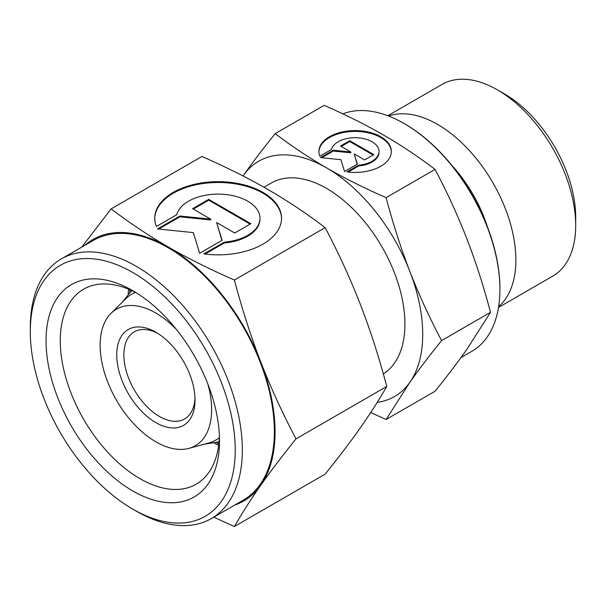 <?xml version="1.0" encoding="UTF-8"?>
<svg xmlns="http://www.w3.org/2000/svg" width="606" height="606" viewBox="0 0 606 606"><rect width="100%" height="100%" fill="white"/><g stroke="black" fill="none" stroke-linecap="round" stroke-linejoin="round"><path stroke-width="0.91" d="M194.98 397.915A50.313 29.05 60 0 1 184.603 418.973A50.313 29.05 60 0 1 145.834 405.49A50.313 29.05 60 0 1 123.866 354.858A50.313 29.05 60 0 1 134.29 331.823A50.313 29.05 60 0 1 157.711 333.361M116.753 354.858A55.343 31.951 60 0 1 155.886 332.262A55.343 31.951 60 0 1 195.026 400.043A55.343 31.951 60 0 1 155.886 422.64A55.343 31.951 60 0 1 116.753 354.858M207.76 383.81A78.841 45.518 60 0 1 211.638 409.633A78.841 45.518 60 0 1 188.936 448.372A78.841 45.518 60 0 1 130.737 420.375A78.841 45.518 60 0 1 100.141 345.268A78.841 45.518 60 0 1 110.989 313.37A78.841 45.518 60 0 1 176.316 329.353M219.364 437.623A84.189 48.601 60 0 1 208.964 442.91L188.936 448.372M263.981 187.231L271.314 182.997A110.693 63.91 60 0 1 356.608 212.653A110.693 63.91 60 0 1 404.929 324.043A110.693 63.91 60 0 1 383.333 373.917M342.814 113.867A135.343 78.144 60 0 1 404.217 123.571A135.343 78.144 60 0 1 499.92 289.335A135.343 78.144 60 0 1 471.892 351.291L460.961 357.601M499.92 289.335L499.92 288.509A134.335 77.56 60 0 0 404.929 123.98L404.217 123.571M388.605 116.034A110.693 63.91 60 0 1 471.445 152.856A110.693 63.91 60 0 1 515.873 259.997A110.693 63.91 60 0 1 498.64 306.621M387.817 115.738L442.085 84.401A110.693 63.91 60 0 1 497.428 89.885A110.693 63.91 60 0 1 575.7 225.455A110.693 63.91 60 0 1 552.778 276.124L498.503 307.454M575.7 225.455L575.7 217.236A100.626 58.1 60 0 0 504.548 93.991L497.428 89.885M386.098 197.654C364.123 188.027 344.314 178.119 326.657 167.938A135.85 78.432 60 0 1 409.845 271.427A135.85 78.432 60 0 1 422.715 334.315A135.85 78.432 60 0 1 409.845 382.348C418.678 369.789 429.253 355.873 441.562 340.595C429.253 317.218 418.678 294.16 409.845 271.427C401.036 248.68 393.12 224.091 386.098 197.654L435.063 169.392C447.372 192.769 457.939 215.827 466.772 238.559C475.589 261.307 483.505 285.896 490.519 312.332L466.772 349.48C457.939 362.04 447.372 375.955 435.063 391.234L386.098 419.496L409.845 382.348A135.85 78.432 60 0 1 377.235 402.361M391.34 151.917A36.224 20.915 0 0 0 363.267 131.949A36.224 20.915 0 0 0 318.9 151.917M319.824 156.212A36.224 20.915 180 0 1 318.892 151.508A36.224 20.915 180 0 1 363.267 131.123A36.224 20.915 180 0 1 391.347 151.508A36.224 20.915 180 0 1 346.973 171.884L358.623 165.158A23.907 13.802 0 0 0 378.773 153.53A23.907 13.802 0 0 0 379.03 151.508A23.907 13.802 0 0 0 356.873 137.736A23.907 13.802 0 0 0 331.467 149.485L319.824 156.212M358.623 165.158L358.623 165.983L348.147 172.028M379.03 151.508L379.03 152.326A23.907 13.802 180 0 1 378.773 154.348A23.907 13.802 180 0 1 358.623 165.983M349.738 140.713L373.819 154.613L364.6 159.939L354.26 153.962L357.358 164.112L344.549 171.513L340.943 159.689L320.468 157.605L333.277 150.212L350.859 152L340.519 146.031L349.738 140.713L349.738 141.531L341.231 146.447M350.859 152L350.859 152.826L333.277 151.038L321.68 157.734M333.277 150.212L333.277 151.038M357.146 164.241L354.26 153.962M373.107 155.022L349.738 141.531M243.468 175.369L243.051 175.96A135.85 78.432 60 0 1 243.468 175.369A135.85 78.432 60 0 1 326.657 167.938C309.022 157.749 291.865 146.304 275.185 133.623C262.868 148.894 252.301 162.809 243.468 175.369M275.185 133.623L324.142 105.353C346.117 114.981 365.926 124.889 383.583 135.07C401.217 145.266 418.375 156.704 435.063 169.392M441.562 340.595L490.519 312.332M370.72 412.534L386.098 419.496M452.076 165.665A99.119 57.229 60 0 1 487.398 226.841M110.989 313.37L125.737 298.758A84.189 48.601 60 0 1 135.517 292.395M30.3 331.649L30.3 327.535A149.932 86.567 60 0 1 61.35 258.898A149.932 86.567 60 0 1 176.891 299.069A149.932 86.567 60 0 1 242.339 449.955A149.932 86.567 60 0 1 211.289 518.6A149.932 86.567 60 0 1 136.32 511.169L132.759 509.116A144.902 83.658 60 0 1 30.3 331.649A144.902 83.658 60 0 1 132.759 272.488A144.902 83.658 60 0 1 235.226 449.955A144.902 83.658 60 0 1 132.759 509.116M61.35 258.898L93.369 240.415A149.932 86.567 60 0 1 208.911 280.586A149.932 86.567 60 0 1 274.359 431.472A149.932 86.567 60 0 1 243.309 500.109L211.289 518.6M218.872 443.668A110.693 63.91 60 0 1 216.531 442.668M219.41 436.631A112.58 65.001 60 0 1 196.17 484.194A112.58 65.001 60 0 1 109.413 454.03A112.58 65.001 60 0 1 60.267 340.731A112.58 65.001 60 0 1 83.59 289.198A112.58 65.001 60 0 1 136.395 292.849M218.69 445.152A112.58 65.001 60 0 1 214.395 443.236M219.486 440.873A122.647 70.811 60 0 1 132.759 490.943A122.647 70.811 60 0 1 46.041 340.731A122.647 70.811 60 0 1 132.767 290.66A122.647 70.811 60 0 1 219.486 440.873M234.386 280.04C209.971 269.337 187.958 258.33 168.339 247.021A150.939 87.15 60 0 1 260.769 362.002A150.939 87.15 60 0 1 275.071 431.881A150.939 87.15 60 0 1 260.769 485.247C270.587 471.301 282.328 455.833 296.008 438.865C282.328 412.883 270.587 387.264 260.769 362.002C250.982 336.731 242.18 309.416 234.386 280.04L325.157 227.636C338.83 253.611 350.579 279.23 360.388 304.492C370.183 329.762 378.977 357.085 386.772 386.454C378.977 400.036 370.183 413.8 360.388 427.738C350.579 441.691 338.83 457.151 325.157 474.127L234.386 526.531C242.18 512.949 250.982 499.192 260.769 485.247A150.939 87.15 60 0 1 234.605 505.131M281.54 218.675A63.395 36.602 0 0 0 232.401 183.421A63.395 36.602 0 0 0 154.757 218.675M156.378 226.492A63.395 36.602 180 0 1 154.75 218.258A63.395 36.602 180 0 1 232.401 182.595A63.395 36.602 180 0 1 281.54 218.258A63.395 36.602 180 0 1 203.896 253.922L224.273 242.158A41.844 24.157 0 0 0 259.535 221.796A41.844 24.157 0 0 0 259.989 218.258A41.844 24.157 0 0 0 221.22 194.17A41.844 24.157 0 0 0 176.755 214.721L156.378 226.492M224.273 242.158L224.273 242.976L205.055 254.073M259.989 218.258L259.989 219.084A41.844 24.157 180 0 1 259.535 222.622A41.844 24.157 180 0 1 224.273 242.976M208.737 199.366L250.869 223.697L234.734 233.015L216.637 222.569L222.061 240.332L199.647 253.27L193.337 232.59L157.515 228.939L179.929 216.001L210.691 219.137L192.594 208.684L208.737 199.366L208.737 200.192L193.306 209.093M210.691 219.137L210.691 219.955L179.929 216.819L158.719 229.068M179.929 216.001L179.929 216.819M221.849 240.453L216.637 222.569M250.157 224.106L208.737 200.192M84.673 245.438A150.939 87.15 60 0 1 168.339 247.021C148.743 235.696 129.676 222.985 111.14 208.888L81.719 247.142M111.14 208.888L201.912 156.484C226.326 167.18 248.339 178.194 267.958 189.504C287.555 200.828 306.621 213.539 325.157 227.636M296.008 438.865L386.772 386.454M213.797 517.145L234.386 526.531M128.169 293.887A112.58 65.001 60 0 1 128.661 289.214M129.729 292.319A110.693 63.91 60 0 1 130.04 289.797M131.744 290.554L122.018 302.447M219.069 441.812L203.911 444.289"/></g></svg>
